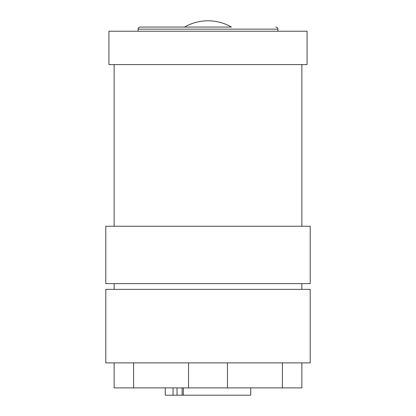 <?xml version="1.0" encoding="UTF-8"?>
<svg xmlns="http://www.w3.org/2000/svg" width="416" height="416" viewBox="0 0 416 416"><rect width="100%" height="100%" fill="white"/><g stroke="black" fill="none" stroke-linecap="round" stroke-linejoin="round"><path stroke-width="0.62" d="M301.86 226.252L301.86 64.6M114.14 226.252L114.14 64.6M105.794 226.252L310.206 226.252L310.206 283.608L105.794 283.608L105.794 226.252M114.14 289.344L114.14 283.608M301.86 289.344L301.86 283.608M310.206 289.344L105.794 289.344L105.794 362.872L310.206 362.872L310.206 289.344M188.536 362.872L188.536 387.899L227.464 387.899L227.464 362.872M188.536 387.899L133.598 387.899L133.598 362.872M114.14 362.872L114.14 387.899L133.598 387.899M282.402 362.872L282.402 387.899L301.86 387.899L301.86 362.872M282.402 387.899L227.464 387.899M307.076 31.231L108.924 31.231L108.924 64.6L307.076 64.6L307.076 31.231M138.128 31.231L138.128 29.141A2.085 2.085 0 0 1 140.213 27.056L231.41 27.056A46.93 46.93 0 0 0 184.59 27.056L140.213 27.056M277.872 31.231L277.872 29.141L138.128 29.141M275.787 27.056A2.085 2.085 0 0 1 277.872 29.141M177.029 387.899L177.029 395.2L173.046 395.2L173.046 387.899M250.76 387.899L250.76 395.2L183.373 395.2L183.373 387.899M165.24 387.899L165.24 395.2L173.046 395.2M183.373 395.2L182.114 395.2L182.114 387.899M177.029 395.2L182.114 395.2"/></g></svg>
